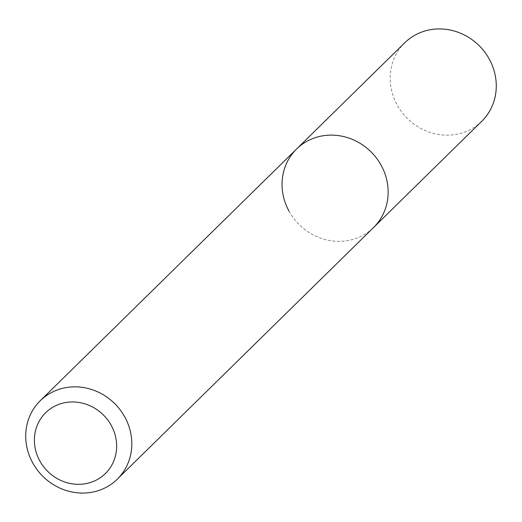 <?xml version="1.0" encoding="UTF-8"?>
<svg xmlns="http://www.w3.org/2000/svg" width="522" height="522" viewBox="0 0 522 522"><rect width="100%" height="100%" fill="white"/><g stroke="black" fill="none" stroke-linecap="round" stroke-linejoin="round"><path stroke-width="0.39" stroke-dasharray="2.61 1.96" d="M289.051 211.182A54.973 51.11 45.5 0 0 373.615 227.455A54.973 51.11 45.5 0 1 289.051 211.182A54.973 51.11 45.5 0 1 296.581 149.011M481.754 121.267A54.973 51.11 45.5 0 1 397.19 104.994A54.973 51.11 45.5 0 1 404.713 42.817"/><path stroke-width="0.78" d="M111.219 425.352A42.621 39.626 45.5 0 1 95.937 480.279A42.621 39.626 45.5 0 1 39.822 460.933A42.621 39.626 45.5 0 1 55.104 406.005A42.621 39.626 45.5 0 1 111.219 425.352M124.81 417.006A54.973 51.11 45.5 0 1 117.287 479.183A54.973 51.11 45.5 0 1 32.723 462.903A54.973 51.11 45.5 0 1 40.246 400.733A54.973 51.11 45.5 0 1 124.81 417.006M289.051 211.182A54.973 51.11 45.5 0 1 296.581 149.011A54.973 51.11 45.5 0 1 381.145 165.285A54.973 51.11 45.5 0 1 373.615 227.455L481.754 121.267A54.973 51.11 45.5 0 0 489.277 59.097A54.973 51.11 45.5 0 0 404.713 42.817L296.581 149.011A54.973 51.11 45.5 0 1 381.145 165.285A54.973 51.11 45.5 0 1 373.615 227.455L117.287 479.183M40.246 400.733L296.581 149.011"/></g></svg>
